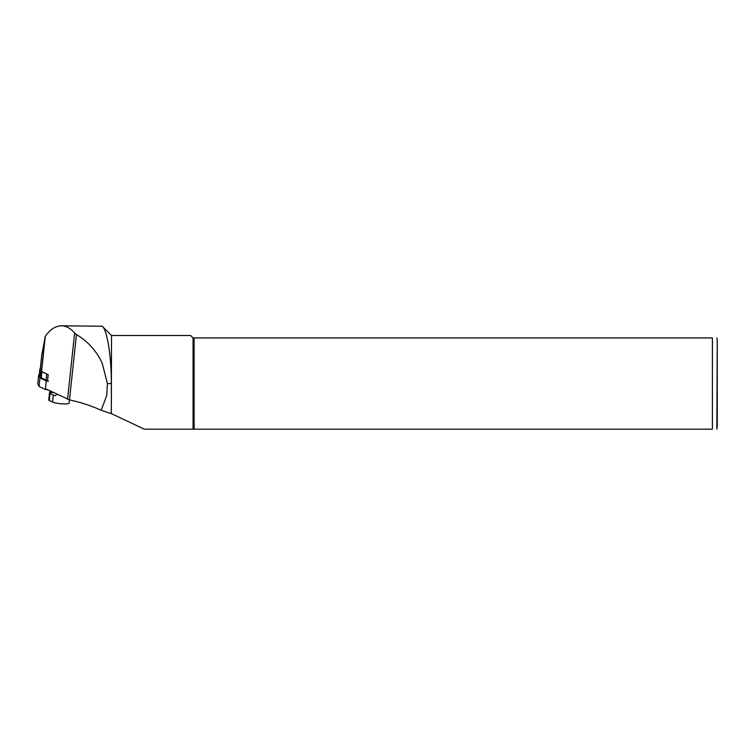 <?xml version="1.0" encoding="UTF-8"?>
<svg xmlns="http://www.w3.org/2000/svg" width="755" height="755" viewBox="0 0 755 755"><rect width="100%" height="100%" fill="white"/><g stroke="black" fill="none" stroke-linecap="round" stroke-linejoin="round"><path stroke-width="1.13" d="M46.65 389.202L69.479 399.895C80.313 402.207 90.883 405.652 101.198 410.239L106.785 395.309L107.408 383.568L102.161 363.079C96.546 351.009 87.976 341.486 76.463 334.531L74.622 333.04C70.555 328.274 66.138 325.858 61.382 325.811C55.596 325.905 50.245 329.378 45.319 336.211L41.704 355.369L40.251 368.968L41.553 371.488L48.207 374.678L47.508 381.181M101.198 410.239L111.334 413.712L111.334 383.568C111.429 354.907 106.776 328.972 102.161 326.217L61.382 325.811M41.638 355.916L41.582 356.53M111.334 413.712L111.523 335.513L102.161 326.217M111.523 413.683L144.318 429.189L193.063 429.189L193.063 337.947L712.399 337.947C718.996 337.947 718.996 337.947 712.399 337.947L712.399 429.189C718.996 429.189 718.996 429.189 712.399 429.189L144.318 429.189M111.523 335.513L190.637 335.513L193.063 337.947M194.101 429.189L194.101 337.947M717.25 427.245L717.25 339.882L716.844 429.189M48.754 399.905A5.823 1.01 6.1 0 0 48.735 399.971A5.823 1.01 6.1 0 0 49.292 400.48L52.529 402.009A8.739 1.51 6.1 0 0 64.09 403.934A8.739 1.51 6.1 0 0 69.073 403.104L69.422 399.876M48.735 399.971L49.49 392.93A5.823 1.01 6.1 0 1 49.509 392.874L50.009 390.816M49.49 392.93A5.823 1.01 6.1 0 0 50.038 393.44L53.284 394.978A8.739 1.51 6.1 0 0 55.021 395.582L55.257 395.62M55.492 395.592L56.984 394.157M40.27 368.714L40.855 371.016A11.938 2.057 6.1 0 0 41.912 371.819L47.612 374.386M46.716 374.121L46.074 380.171L47.574 380.548M46.074 380.171L41.27 377.868A11.938 2.057 6.1 0 1 40.204 377.066L39.232 374.895M40.534 377.991L39.486 375.537M46.546 380.331L47.254 381.077M48.546 381.237L46.253 380.898L39.958 377.877L38.665 375.122L39.222 374.98L39.873 368.931L39.213 374.933M47.518 381.115L40.336 377.906L39.269 375.075M47.961 389.825L45.338 389.495L39.043 386.475L37.759 383.691M39.958 377.877L39.043 386.475M67.554 399.216L74.622 333.04M41.553 371.488L45.319 336.211M69.479 399.895L76.463 334.531M40.251 368.968L41.704 355.369M41.383 371.356L45.073 336.749M111.334 383.568L107.408 383.568M53.633 392.543L49.707 392.458M50.038 393.44L49.292 400.48M52.529 402.009L53.284 394.978M49.915 391.449L51.397 391.477M41.912 371.819L41.27 377.868M40.855 371.016L40.204 377.066M46.253 380.898L45.338 389.495M38.675 375.15L37.759 383.748L38.665 375.122M716.844 337.947L717.25 339.882"/></g></svg>
